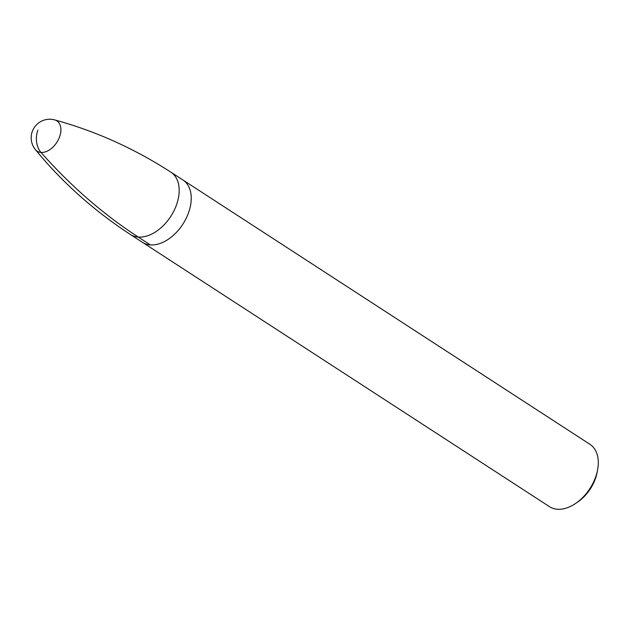 <?xml version="1.0" encoding="UTF-8"?>
<svg xmlns="http://www.w3.org/2000/svg" width="629" height="629" viewBox="0 0 629 629"><rect width="100%" height="100%" fill="white"/><g stroke="black" fill="none" stroke-linecap="round" stroke-linejoin="round"><path stroke-width="0.94" d="M188.433 213.082A37.158 24.036 -57 0 0 182.913 179.98A37.158 24.036 123 0 1 188.433 213.082A37.158 24.036 123 0 1 142.437 242.314A37.158 24.036 -57 0 0 188.433 213.082M595.49 477.435A37.158 24.036 -57 0 0 597.55 470.083A37.158 24.036 -57 0 0 589.971 444.333L170.86 172.149A37.158 24.036 123 0 1 176.372 205.251A37.158 24.036 123 0 1 130.376 234.483L549.487 506.659A37.158 24.036 -57 0 0 576.101 503.114A37.158 24.036 -57 0 0 595.49 477.435M576.101 503.114L578.271 501.588A32.519 21.032 -57 0 0 595.238 479.117A32.519 21.032 -57 0 0 597.047 472.686L597.55 470.083M37.889 130.109A18.579 13.358 94.3 0 0 41.003 152.446A696.783 500.936 94.3 0 0 138.27 237.062L150.323 244.893M35.381 149.584L35.381 149.584A18.068 11.692 -57 0 0 47.93 150.787A18.068 11.692 -57 0 0 59.535 136.973A18.068 11.692 -57 0 0 54.66 119.895L54.66 119.895A18.579 18.579 0 0 0 35.381 149.584C62.098 182.261 93.76 210.566 130.376 234.483M170.86 172.149C134.119 148.428 95.38 131.013 54.66 119.895"/></g></svg>
